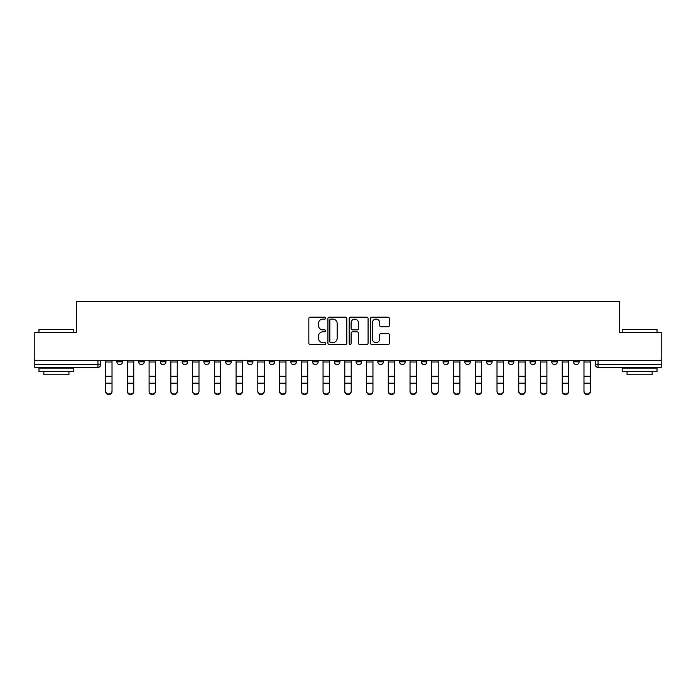 <?xml version="1.0" encoding="UTF-8"?>
<svg xmlns="http://www.w3.org/2000/svg" width="696" height="696" viewBox="0 0 696 696"><rect width="100%" height="100%" fill="white"/><g stroke="black" fill="none" stroke-linecap="round" stroke-linejoin="round"><path stroke-width="1.04" d="M325.702 318.133A0.957 0.957 0 0 0 324.745 317.176L310.207 317.176A1.366 1.366 0 0 0 308.833 318.542L308.833 343.171A1.366 1.366 0 0 0 310.207 344.537L324.745 344.537A0.957 0.957 0 0 0 325.702 343.58A0.957 0.957 0 0 0 324.745 342.623L322.857 342.623A4.376 4.376 0 0 1 318.481 338.247L318.481 336.194A4.376 4.376 0 0 1 322.857 331.809L324.745 331.809A0.957 0.957 0 0 0 325.702 330.852A0.957 0.957 0 0 0 324.745 329.895L322.857 329.895A4.376 4.376 0 0 1 318.481 325.519L318.481 323.466A4.376 4.376 0 0 1 322.857 319.09L324.745 319.09A0.957 0.957 0 0 0 325.702 318.133M573.53 361.798L573.53 360.267L573.53 361.798A2.784 2.784 0 0 0 576.314 364.591A2.784 2.784 0 0 1 573.53 361.798L579.098 361.798A2.784 2.784 0 0 1 576.314 364.591M334.341 360.267L334.341 361.798L339.918 361.798A2.784 2.784 0 0 1 337.125 364.591A2.784 2.784 0 0 1 334.341 361.798L334.341 360.267M312.6 360.267L312.6 361.798L318.168 361.798A2.784 2.784 0 0 1 315.384 364.591A2.784 2.784 0 0 1 312.6 361.798L312.6 360.267M203.876 361.798L203.876 360.267L203.876 361.798A2.784 2.784 0 0 0 206.66 364.591A2.784 2.784 0 0 1 203.876 361.798L209.452 361.798A2.784 2.784 0 0 1 206.66 364.591M160.385 360.267L160.385 361.798L165.961 361.798A2.784 2.784 0 0 1 163.177 364.591A2.784 2.784 0 0 1 160.385 361.798L160.385 360.267M138.643 361.798L138.643 360.267L138.643 361.798A2.784 2.784 0 0 0 141.427 364.591A2.784 2.784 0 0 1 138.643 361.798L144.22 361.798A2.784 2.784 0 0 1 141.427 364.591A2.784 2.784 0 0 0 144.22 361.798A2.784 2.784 0 0 1 141.427 364.591M116.902 361.798L116.902 360.267L116.902 361.798A2.784 2.784 0 0 0 119.686 364.591A2.784 2.784 0 0 1 116.902 361.798L122.47 361.798A2.784 2.784 0 0 1 119.686 364.591A2.784 2.784 0 0 0 122.47 361.798A2.784 2.784 0 0 1 119.686 364.591M387.985 326.815A1.366 1.366 0 0 0 389.351 325.45L389.351 318.542A1.366 1.366 0 0 0 387.985 317.176L371.838 317.176A1.366 1.366 0 0 0 370.472 318.542L370.472 343.171A1.366 1.366 0 0 0 371.838 344.537L387.985 344.537A1.366 1.366 0 0 0 389.351 343.171L389.351 334.82A1.366 1.366 0 0 0 387.985 333.454L381.077 333.454A1.366 1.366 0 0 0 379.712 334.82L379.712 338.961A3.663 3.663 0 0 1 376.049 342.623A3.663 3.663 0 0 1 372.386 338.961L372.386 322.753A3.663 3.663 0 0 1 376.049 319.09A3.663 3.663 0 0 1 379.712 322.753L379.712 325.45A1.366 1.366 0 0 0 381.077 326.815L387.985 326.815M34.8 360.267L34.8 332.531L76.334 332.531L76.334 301.446L619.666 301.446L619.666 332.531L661.2 332.531L661.2 360.267L34.8 360.267L34.8 364.591L100.729 364.591L100.729 360.267M346.799 318.542A1.366 1.366 0 0 0 345.433 317.176L329.286 317.176A1.366 1.366 0 0 0 327.92 318.542L327.92 343.171A1.366 1.366 0 0 0 329.286 344.537L345.433 344.537A1.366 1.366 0 0 0 346.799 343.171L346.799 318.542M350.566 317.176L366.714 317.176A1.366 1.366 0 0 1 368.08 318.542L368.08 343.171A1.366 1.366 0 0 1 366.714 344.537L359.797 344.537A1.366 1.366 0 0 1 358.431 343.171L358.431 333.184A1.366 1.366 0 0 0 357.065 331.809L352.481 331.809A1.366 1.366 0 0 0 351.115 333.184L351.115 343.58A0.957 0.957 0 0 1 350.158 344.537A0.957 0.957 0 0 1 349.201 343.58L349.201 318.542A1.366 1.366 0 0 1 350.566 317.176M595.271 360.267L595.271 364.591L661.2 364.591L661.2 367.375L598.055 367.375A2.784 2.784 0 0 1 595.271 364.591M661.2 360.267L661.2 364.591M100.729 364.591A2.784 2.784 0 0 1 97.945 367.375A2.784 2.784 0 0 0 100.729 364.591A2.784 2.784 0 0 1 97.945 367.375L34.8 367.375L34.8 364.591M579.098 360.267L579.098 361.798L579.098 360.267M557.357 360.267L557.357 361.798A2.784 2.784 0 0 1 554.573 364.591A2.784 2.784 0 0 1 551.78 361.798L557.357 361.798A2.784 2.784 0 0 1 554.573 364.591A2.784 2.784 0 0 0 557.357 361.798L557.357 360.267M551.78 360.267L551.78 361.798M535.615 360.267L535.615 361.798A2.784 2.784 0 0 1 532.823 364.591A2.784 2.784 0 0 1 530.039 361.798L535.615 361.798L535.615 360.267M530.039 360.267L530.039 361.798M513.865 360.267L513.865 361.798A2.784 2.784 0 0 1 511.082 364.591A2.784 2.784 0 0 1 508.298 361.798L513.865 361.798M508.298 360.267L508.298 361.798M492.124 360.267L492.124 361.798A2.784 2.784 0 0 1 489.34 364.591A2.784 2.784 0 0 1 486.548 361.798L492.124 361.798L492.124 360.267M486.548 360.267L486.548 361.798M470.383 360.267L470.383 361.798A2.784 2.784 0 0 1 467.59 364.591A2.784 2.784 0 0 1 464.806 361.798L470.383 361.798L470.383 360.267M464.806 360.267L464.806 361.798M448.633 360.267L448.633 361.798A2.784 2.784 0 0 1 445.849 364.591A2.784 2.784 0 0 1 443.065 361.798L448.633 361.798M443.065 360.267L443.065 361.798M426.892 360.267L426.892 361.798A2.784 2.784 0 0 1 424.108 364.591A2.784 2.784 0 0 1 421.315 361.798L426.892 361.798M421.315 360.267L421.315 361.798M405.15 360.267L405.15 361.798A2.784 2.784 0 0 1 402.358 364.591A2.784 2.784 0 0 1 399.574 361.798A2.784 2.784 0 0 0 402.358 364.591M399.574 360.267L399.574 361.798L405.15 361.798M383.4 360.267L383.4 361.798A2.784 2.784 0 0 1 380.616 364.591A2.784 2.784 0 0 1 377.832 361.798L383.4 361.798L383.4 360.267M377.832 360.267L377.832 361.798M361.659 360.267L361.659 361.798A2.784 2.784 0 0 1 358.875 364.591A2.784 2.784 0 0 1 356.082 361.798L361.659 361.798A2.784 2.784 0 0 1 358.875 364.591A2.784 2.784 0 0 0 361.659 361.798L361.659 360.267M356.082 360.267L356.082 361.798M339.918 360.267L339.918 361.798M318.168 360.267L318.168 361.798L318.168 360.267M296.426 360.267L296.426 361.798A2.784 2.784 0 0 1 293.642 364.591A2.784 2.784 0 0 1 290.85 361.798L296.426 361.798L296.426 360.267M290.85 360.267L290.85 361.798M274.685 360.267L274.685 361.798A2.784 2.784 0 0 1 271.892 364.591A2.784 2.784 0 0 1 269.108 361.798L274.685 361.798M269.108 360.267L269.108 361.798M252.935 360.267L252.935 361.798A2.784 2.784 0 0 1 250.151 364.591A2.784 2.784 0 0 1 247.367 361.798L252.935 361.798M247.367 360.267L247.367 361.798M231.194 360.267L231.194 361.798A2.784 2.784 0 0 1 228.41 364.591A2.784 2.784 0 0 1 225.617 361.798L231.194 361.798A2.784 2.784 0 0 1 228.41 364.591A2.784 2.784 0 0 0 231.194 361.798M225.617 360.267L225.617 361.798M209.452 360.267L209.452 361.798M187.702 360.267L187.702 361.798A2.784 2.784 0 0 1 184.919 364.591A2.784 2.784 0 0 1 182.135 361.798L187.702 361.798A2.784 2.784 0 0 1 184.919 364.591A2.784 2.784 0 0 0 187.702 361.798L187.702 360.267M182.135 360.267L182.135 361.798M165.961 360.267L165.961 361.798L165.961 360.267M144.22 360.267L144.22 361.798L144.22 360.267M122.47 360.267L122.47 361.798L122.47 360.267M330.791 319.09A0.957 0.957 0 0 0 329.834 320.047L329.834 341.666A0.957 0.957 0 0 0 330.791 342.623L332.775 342.623A4.376 4.376 0 0 0 337.16 338.247L337.16 323.466A4.376 4.376 0 0 0 332.775 319.09L330.791 319.09M358.431 322.814A3.663 3.663 0 0 0 354.769 319.16A3.663 3.663 0 0 0 351.115 322.814L351.115 328.529A1.366 1.366 0 0 0 352.481 329.895L357.065 329.895A1.366 1.366 0 0 0 358.431 328.529L358.431 322.814M105.609 391.491L105.609 390.952A3.202 3.062 0 0 0 108.811 394.014A3.202 3.062 0 0 0 112.021 390.952L112.021 391.491A3.202 3.062 180 0 1 108.811 394.554A3.202 3.062 180 0 1 105.609 391.491L105.609 383.722M105.609 360.267L105.609 390.952M112.021 360.267L112.021 390.952M127.351 391.491L127.351 390.952A3.202 3.062 0 0 0 130.561 394.014A3.202 3.062 0 0 0 133.762 390.952L133.762 391.491A3.202 3.062 180 0 1 130.561 394.554A3.202 3.062 180 0 1 127.351 391.491L127.351 383.722M149.101 391.491L149.101 390.952A3.202 3.062 0 0 0 152.302 394.014A3.202 3.062 0 0 0 155.504 390.952L155.504 391.491A3.202 3.062 180 0 1 152.302 394.554A3.202 3.062 180 0 1 149.101 391.491L149.101 383.722M127.351 360.267L127.351 390.952M133.762 360.267L133.762 390.952M149.101 360.267L149.101 390.952M155.504 360.267L155.504 390.952M38.985 329.46L73.828 329.46L38.985 329.46L38.985 332.531M73.828 371.56L38.985 371.56L38.985 368.071L73.828 368.071L73.828 371.56M68.948 371.56L68.948 374.761L43.857 374.761L43.857 371.56M622.172 329.46L657.015 329.46L622.172 329.46L622.172 332.531M657.015 371.56L622.172 371.56L622.172 368.071L657.015 368.071L657.015 371.56M652.143 371.56L652.143 374.761L627.053 374.761L627.053 371.56M170.842 391.491L170.842 390.952A3.202 3.062 0 0 0 174.044 394.014A3.202 3.062 0 0 0 177.254 390.952L177.254 391.491A3.202 3.062 180 0 1 174.044 394.554A3.202 3.062 180 0 1 170.842 391.491L170.842 383.722M192.583 391.491L192.583 390.952A3.202 3.062 0 0 0 195.794 394.014A3.202 3.062 0 0 0 198.995 390.952L198.995 391.491A3.202 3.062 180 0 1 195.794 394.554A3.202 3.062 180 0 1 192.583 391.491L192.583 383.722M214.333 391.491L214.333 390.952A3.202 3.062 0 0 0 217.535 394.014A3.202 3.062 0 0 0 220.736 390.952L220.736 391.491A3.202 3.062 180 0 1 217.535 394.554A3.202 3.062 180 0 1 214.333 391.491L214.333 383.722M170.842 360.267L170.842 390.952M177.254 360.267L177.254 390.952M192.583 360.267L192.583 390.952M198.995 360.267L198.995 390.952M214.333 360.267L214.333 390.952M220.736 360.267L220.736 390.952M236.075 391.491L236.075 390.952A3.202 3.062 0 0 0 239.276 394.014A3.202 3.062 0 0 0 242.486 390.952L242.486 391.491A3.202 3.062 180 0 1 239.276 394.554A3.202 3.062 180 0 1 236.075 391.491L236.075 383.722M236.075 360.267L236.075 390.952M242.486 360.267L242.486 390.952M257.816 391.491L257.816 390.952A3.202 3.062 0 0 0 261.026 394.014A3.202 3.062 0 0 0 264.228 390.952L264.228 391.491A3.202 3.062 180 0 1 261.026 394.554A3.202 3.062 180 0 1 257.816 391.491L257.816 383.722M257.816 360.267L257.816 390.952M264.228 360.267L264.228 390.952M279.566 391.491L279.566 390.952A3.202 3.062 0 0 0 282.767 394.014A3.202 3.062 0 0 0 285.969 390.952L285.969 391.491A3.202 3.062 180 0 1 282.767 394.554A3.202 3.062 180 0 1 279.566 391.491L279.566 383.722M279.566 360.267L279.566 390.952M285.969 360.267L285.969 390.952M301.307 391.491L301.307 390.952A3.202 3.062 0 0 0 304.509 394.014A3.202 3.062 0 0 0 307.719 390.952L307.719 391.491A3.202 3.062 180 0 1 304.509 394.554A3.202 3.062 180 0 1 301.307 391.491L301.307 383.722M301.307 360.267L301.307 390.952M307.719 360.267L307.719 390.952M323.048 391.491L323.048 390.952A3.202 3.062 0 0 0 326.259 394.014A3.202 3.062 0 0 0 329.46 390.952L329.46 391.491A3.202 3.062 180 0 1 326.259 394.554A3.202 3.062 180 0 1 323.048 391.491L323.048 383.722M323.048 360.267L323.048 390.952M329.46 360.267L329.46 390.952M344.798 391.491L344.798 390.952A3.202 3.062 0 0 0 348 394.014A3.202 3.062 0 0 0 351.202 390.952L351.202 391.491A3.202 3.062 180 0 1 348 394.554A3.202 3.062 180 0 1 344.798 391.491L344.798 383.722M344.798 360.267L344.798 390.952M351.202 360.267L351.202 390.952M366.54 391.491L366.54 390.952A3.202 3.062 0 0 0 369.741 394.014A3.202 3.062 0 0 0 372.952 390.952L372.952 391.491A3.202 3.062 180 0 1 369.741 394.554A3.202 3.062 180 0 1 366.54 391.491L366.54 383.722M366.54 360.267L366.54 390.952M372.952 360.267L372.952 390.952M388.281 391.491L388.281 390.952A3.202 3.062 0 0 0 391.491 394.014A3.202 3.062 0 0 0 394.693 390.952L394.693 391.491A3.202 3.062 180 0 1 391.491 394.554A3.202 3.062 180 0 1 388.281 391.491L388.281 383.722M388.281 360.267L388.281 390.952M394.693 360.267L394.693 390.952M410.031 391.491L410.031 390.952A3.202 3.062 0 0 0 413.233 394.014A3.202 3.062 0 0 0 416.434 390.952L416.434 391.491A3.202 3.062 180 0 1 413.233 394.554A3.202 3.062 180 0 1 410.031 391.491L410.031 383.722M410.031 360.267L410.031 390.952M416.434 360.267L416.434 390.952M431.772 391.491L431.772 390.952A3.202 3.062 0 0 0 434.974 394.014A3.202 3.062 0 0 0 438.184 390.952L438.184 391.491A3.202 3.062 180 0 1 434.974 394.554A3.202 3.062 180 0 1 431.772 391.491L431.772 383.722M431.772 360.267L431.772 390.952M438.184 360.267L438.184 390.952M453.514 391.491L453.514 390.952A3.202 3.062 0 0 0 456.724 394.014A3.202 3.062 0 0 0 459.925 390.952L459.925 391.491A3.202 3.062 180 0 1 456.724 394.554A3.202 3.062 180 0 1 453.514 391.491L453.514 383.722M453.514 360.267L453.514 390.952M459.925 360.267L459.925 390.952M475.264 391.491L475.264 390.952A3.202 3.062 0 0 0 478.465 394.014A3.202 3.062 0 0 0 481.667 390.952L481.667 391.491A3.202 3.062 180 0 1 478.465 394.554A3.202 3.062 180 0 1 475.264 391.491L475.264 383.722M475.264 360.267L475.264 390.952M481.667 360.267L481.667 390.952M497.005 391.491L497.005 390.952A3.202 3.062 0 0 0 500.207 394.014A3.202 3.062 0 0 0 503.417 390.952L503.417 391.491A3.202 3.062 180 0 1 500.207 394.554A3.202 3.062 180 0 1 497.005 391.491L497.005 383.722M497.005 360.267L497.005 390.952M503.417 360.267L503.417 390.952M518.746 391.491L518.746 390.952A3.202 3.062 0 0 0 521.957 394.014A3.202 3.062 0 0 0 525.158 390.952L525.158 391.491A3.202 3.062 180 0 1 521.957 394.554A3.202 3.062 180 0 1 518.746 391.491L518.746 383.722M518.746 360.267L518.746 390.952M525.158 360.267L525.158 390.952M540.496 391.491L540.496 390.952A3.202 3.062 0 0 0 543.698 394.014A3.202 3.062 0 0 0 546.899 390.952L546.899 391.491A3.202 3.062 180 0 1 543.698 394.554A3.202 3.062 180 0 1 540.496 391.491L540.496 383.722M540.496 360.267L540.496 390.952M546.899 360.267L546.899 390.952M562.237 391.491L562.237 390.952A3.202 3.062 0 0 0 565.439 394.014A3.202 3.062 0 0 0 568.649 390.952L568.649 391.491A3.202 3.062 180 0 1 565.439 394.554A3.202 3.062 180 0 1 562.237 391.491L562.237 383.722M562.237 360.267L562.237 390.952M568.649 360.267L568.649 390.952M583.979 391.491L583.979 390.952A3.202 3.062 0 0 0 587.189 394.014A3.202 3.062 0 0 0 590.391 390.952L590.391 391.491A3.202 3.062 180 0 1 587.189 394.554A3.202 3.062 180 0 1 583.979 391.491L583.979 383.722M583.979 360.267L583.979 390.952M590.391 360.267L590.391 390.952M97.945 360.267L97.945 367.375M598.055 360.267L598.055 367.375M112.021 362.016L105.609 362.016M112.021 376.284L105.609 376.284M112.021 383.183L105.609 383.183M133.762 362.016L127.351 362.016M133.762 376.284L127.351 376.284M133.762 383.183L127.351 383.183M155.504 362.016L149.101 362.016M155.504 376.284L149.101 376.284M155.504 383.183L149.101 383.183M177.254 362.016L170.842 362.016M177.254 376.284L170.842 376.284M177.254 383.183L170.842 383.183M198.995 362.016L192.583 362.016M198.995 376.284L192.583 376.284M198.995 383.183L192.583 383.183M220.736 362.016L214.333 362.016M220.736 376.284L214.333 376.284M220.736 383.183L214.333 383.183M242.486 362.016L236.075 362.016M242.486 376.284L236.075 376.284M242.486 383.183L236.075 383.183M264.228 362.016L257.816 362.016M264.228 376.284L257.816 376.284M264.228 383.183L257.816 383.183M285.969 362.016L279.566 362.016M285.969 376.284L279.566 376.284M285.969 383.183L279.566 383.183M307.719 362.016L301.307 362.016M307.719 376.284L301.307 376.284M307.719 383.183L301.307 383.183M329.46 362.016L323.048 362.016M329.46 376.284L323.048 376.284M329.46 383.183L323.048 383.183M351.202 362.016L344.798 362.016M351.202 376.284L344.798 376.284M351.202 383.183L344.798 383.183M372.952 362.016L366.54 362.016M372.952 376.284L366.54 376.284M372.952 383.183L366.54 383.183M394.693 362.016L388.281 362.016M394.693 376.284L388.281 376.284M394.693 383.183L388.281 383.183M416.434 362.016L410.031 362.016M416.434 376.284L410.031 376.284M416.434 383.183L410.031 383.183M438.184 362.016L431.772 362.016M438.184 376.284L431.772 376.284M438.184 383.183L431.772 383.183M459.925 362.016L453.514 362.016M459.925 376.284L453.514 376.284M459.925 383.183L453.514 383.183M481.667 362.016L475.264 362.016M481.667 376.284L475.264 376.284M481.667 383.183L475.264 383.183M503.417 362.016L497.005 362.016M503.417 376.284L497.005 376.284M503.417 383.183L497.005 383.183M525.158 362.016L518.746 362.016M525.158 376.284L518.746 376.284M525.158 383.183L518.746 383.183M546.899 362.016L540.496 362.016M546.899 376.284L540.496 376.284M546.899 383.183L540.496 383.183M568.649 362.016L562.237 362.016M568.649 376.284L562.237 376.284M568.649 383.183L562.237 383.183M590.391 362.016L583.979 362.016M590.391 376.284L583.979 376.284M590.391 383.183L583.979 383.183M73.828 332.531L73.828 329.46M65.885 368.071L65.885 367.375M46.928 368.071L46.928 367.375M657.015 332.531L657.015 329.46M649.072 368.071L649.072 367.375M630.115 368.071L630.115 367.375"/></g></svg>
